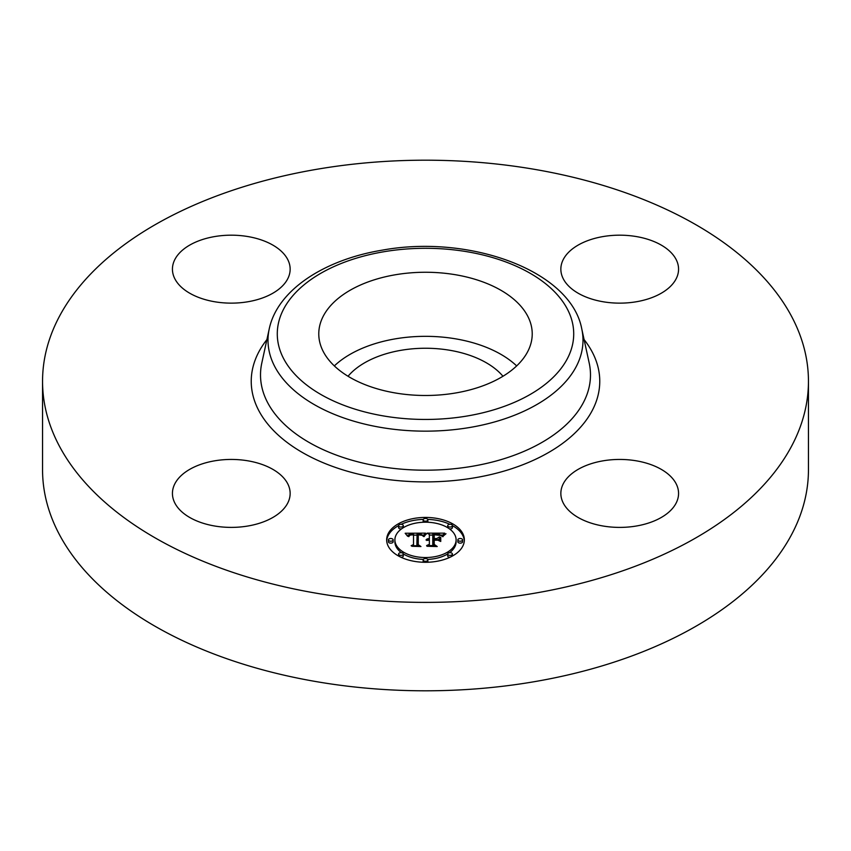 <?xml version="1.0" encoding="UTF-8"?>
<svg xmlns="http://www.w3.org/2000/svg" width="851" height="851" viewBox="0 0 851 851"><rect width="100%" height="100%" fill="white"/><g stroke="black" fill="none" stroke-linecap="round" stroke-linejoin="round"><path stroke-width="1.28" d="M334.337 365.909A106.726 61.612 180 0 1 516.663 365.909M348.038 376.259A86.089 49.698 180 0 1 401.268 350.261A86.089 49.698 180 0 1 502.962 376.259M808.45 381.291L808.45 469.709A382.95 221.09 180 0 1 533.311 681.864A382.95 221.09 180 0 1 42.55 469.709L42.55 381.291A382.95 221.09 180 0 1 317.689 169.136A382.95 221.09 180 0 1 808.45 381.291A382.95 221.09 180 0 1 533.311 593.445A382.95 221.09 180 0 1 42.55 381.291M636.282 526.024A58.857 33.976 180 0 1 560.852 493.42A58.857 33.976 180 0 1 603.146 460.816A58.857 33.976 180 0 1 678.566 493.42A58.857 33.976 180 0 1 636.282 526.024M676.183 259.598A58.857 33.976 180 0 1 678.566 269.161A58.857 33.976 180 0 1 628.081 302.796A58.857 33.976 180 0 1 563.234 278.724A58.857 33.976 180 0 1 560.852 269.161A58.857 33.976 180 0 1 611.337 235.525A58.857 33.976 180 0 1 676.183 259.598M214.718 236.557A58.857 33.976 180 0 1 290.148 269.161A58.857 33.976 180 0 1 247.854 301.765A58.857 33.976 180 0 1 172.434 269.161A58.857 33.976 180 0 1 214.718 236.557M287.766 483.847A58.857 33.976 180 0 1 290.148 493.42A58.857 33.976 180 0 1 239.663 527.046A58.857 33.976 180 0 1 174.817 502.984A58.857 33.976 180 0 1 172.434 493.42A58.857 33.976 180 0 1 222.919 459.785A58.857 33.976 180 0 1 287.766 483.847M527.907 316.529A106.726 61.612 180 0 1 532.226 333.879A106.726 61.612 180 0 1 440.68 394.864A106.726 61.612 180 0 1 323.093 351.218A106.726 61.612 180 0 1 318.774 333.879A106.726 61.612 180 0 1 410.32 272.884A106.726 61.612 180 0 1 527.907 316.529M386.652 539.864A38.848 22.424 180 0 1 425.5 517.429A38.848 22.424 180 0 1 464.348 539.864A38.848 22.424 180 0 1 425.5 562.288A38.848 22.424 180 0 1 386.652 539.864M464.306 540.821A38.848 22.424 0 0 0 452.402 525.61M449.892 524.333A38.848 22.424 0 0 0 427.745 519.397M423.255 519.397A38.848 22.424 0 0 0 401.108 524.333M398.598 525.61A38.848 22.424 0 0 0 386.694 540.821M394.896 539.864A30.604 17.669 180 0 1 425.5 522.195A30.604 17.669 180 0 1 456.104 539.864A30.604 17.669 180 0 1 425.5 557.533A30.604 17.669 180 0 1 394.896 539.864L394.896 541.779A30.604 17.669 0 0 0 401.449 552.714M403.3 553.948A30.604 17.669 0 0 0 423.309 559.405M427.691 559.405A30.604 17.669 0 0 0 447.7 553.948M449.551 552.714A30.604 17.669 0 0 0 456.104 541.779L456.104 539.864M423.149 519.812A2.351 1.362 180 0 1 425.5 518.45A2.351 1.362 180 0 1 427.851 519.812A2.351 1.362 180 0 1 425.5 521.174A2.351 1.362 180 0 1 423.149 519.812L423.149 521.737A2.351 1.362 0 0 0 423.309 522.237M427.691 522.237A2.351 1.362 0 0 0 427.851 521.737L427.851 519.812M457.87 541.779A2.351 1.362 0 0 0 460.221 543.14A2.351 1.362 0 0 0 462.582 541.779L462.582 539.864A2.351 1.362 180 0 1 460.221 541.225A2.351 1.362 180 0 1 457.87 539.864L457.87 541.779M447.7 525.684A2.351 1.362 180 0 1 450.051 524.322A2.351 1.362 180 0 1 452.413 525.684A2.351 1.362 180 0 1 450.051 527.046A2.351 1.362 180 0 1 447.7 525.684L447.7 527.609A2.351 1.362 0 0 0 447.7 527.705M449.551 528.939A2.351 1.362 0 0 0 452.413 527.609L452.413 525.684M423.149 559.905A2.351 1.362 180 0 1 425.5 558.554A2.351 1.362 180 0 1 427.851 559.905A2.351 1.362 180 0 1 425.5 561.266A2.351 1.362 180 0 1 423.149 559.905L423.149 561.83A2.351 1.362 0 0 0 423.255 562.245M427.745 562.245A2.351 1.362 0 0 0 427.851 561.83L427.851 559.905M447.7 554.033A2.351 1.362 180 0 1 450.051 552.682A2.351 1.362 180 0 1 452.413 554.033A2.351 1.362 180 0 1 450.051 555.395A2.351 1.362 180 0 1 447.7 554.033L447.7 555.958A2.351 1.362 0 0 0 449.892 557.32M452.402 556.033A2.351 1.362 0 0 0 452.413 555.958L452.413 554.033M388.418 539.864L388.418 541.779A2.351 1.362 0 0 0 390.779 543.14A2.351 1.362 0 0 0 393.13 541.779L393.13 539.864A2.351 1.362 180 0 1 390.779 541.225A2.351 1.362 180 0 1 388.418 539.864A2.351 1.362 180 0 1 390.779 538.502A2.351 1.362 180 0 1 393.13 539.864M398.587 525.684A2.351 1.362 180 0 1 400.949 524.322A2.351 1.362 180 0 1 403.3 525.684A2.351 1.362 180 0 1 400.949 527.046A2.351 1.362 180 0 1 398.587 525.684L398.587 527.609A2.351 1.362 0 0 0 401.449 528.939M403.3 527.705A2.351 1.362 0 0 0 403.3 527.609L403.3 525.684M398.587 554.033A2.351 1.362 180 0 1 400.949 552.682A2.351 1.362 180 0 1 403.3 554.033A2.351 1.362 180 0 1 400.949 555.395A2.351 1.362 180 0 1 398.587 554.033L398.587 555.958A2.351 1.362 0 0 0 398.598 556.033M401.108 557.32A2.351 1.362 0 0 0 403.3 555.958L403.3 554.033M425.511 533.151L423.053 536.119L421.202 534.343L417.096 534.034L416.884 544.661L418.894 545.725L411.129 545.725L413.512 544.576L413.512 534.832L410.352 535.013L408.544 536.385L409.703 534.928L413.512 534.088L409.14 534.364L407.64 536.29L405.172 533.247L425.511 533.151M426.585 533.768L423.681 536.545L426.585 533.768M422.053 535.3L418.266 534.832L418.245 544.683L420.947 546.533L411.884 546.268L420.011 546.268L417.735 544.768L417.735 534.556L422.053 535.3M427.074 533.151L444.69 533.151L441.914 536.087L439.201 534.226L432.765 533.96L432.765 538.555L433.797 538.555L433.797 534.502L438.371 534.556L440.861 535.502L434.223 534.768L434.223 538.555L436.786 538.555L439.499 536.896L439.499 541.002L436.648 539.374L432.765 539.374L432.765 544.31L434.935 545.587L426.596 545.587L429.361 544.31L429.361 540.098L426.755 540.459L429.361 539.374L426 539.949L429.361 538.555L429.361 534.417L427.074 533.151M445.988 533.747L442.573 536.609L445.988 533.747M440.744 537.236L440.744 541.47L440.744 537.236M437.701 540.194L434.223 540.194L434.223 544.395L437.212 546.533L426.957 546.268L436.255 546.268L433.797 544.512L433.797 539.938L437.701 540.194M439.499 541.002L439.499 538.821L437.648 539.949M442.637 535.077L440.892 535.077M432.765 535.077L429.361 535.077M429.361 538.555L429.361 539.374M428.861 538.587L428.861 539.353M428.404 538.64L428.404 539.374M427.968 538.726L427.968 539.417M427.585 538.832L427.585 539.491M427.223 538.96L427.223 539.587M426.904 539.109L426.904 539.704M426.628 539.279L426.628 539.821M429.361 544.31L429.361 545.587M432.765 544.31L432.765 545.587M436.786 538.555L436.786 539.449M434.223 538.555L434.223 539.374M433.797 538.555L433.797 539.374M432.765 538.555L432.765 539.374M423.713 535.088L422.256 535.088M417.075 535.119L413.512 535.13M408.012 535.162L406.735 535.162M413.512 544.576L413.512 545.725L413.512 544.576M413.512 534.088L413.512 534.832M409.225 535.226L409.225 535.779M409.086 535.343L409.086 536.056M408.959 535.481L408.959 536.502M408.852 535.641L408.852 536.609M408.757 535.8L408.757 536.609M408.671 535.981L408.671 536.609M416.884 544.661L416.884 545.725M440.744 541.47L440.297 539.013L440.297 541.321M425.925 533.8L425.925 534.332M425.681 534.002L425.681 534.577M425.447 534.215L425.447 534.843M425.202 534.46L425.202 535.13M424.968 534.736L424.968 535.428M424.723 535.034L424.723 535.758M424.479 535.353L424.479 536.098M424.224 535.694L424.224 536.47M423.979 536.066L423.979 536.598M443.999 534.779L443.999 535.322M443.669 535.088L443.669 535.673M443.382 535.385L443.382 536.024M443.126 535.694L443.126 536.396M442.903 536.002L442.903 536.736M418.256 536.47L417.735 544.768M434.223 541.853L433.797 544.512M457.87 539.864A2.351 1.362 180 0 1 460.221 538.502A2.351 1.362 180 0 1 462.582 539.864M383.769 251.758A148.223 85.579 180 0 1 567.723 309.785A148.223 85.579 180 0 1 467.231 415.99A148.223 85.579 180 0 1 283.277 357.963A148.223 85.579 180 0 1 383.769 251.758M469.837 427.479A157.499 90.929 180 0 1 269.235 328.89L261.8 363.058A164.988 95.259 180 0 0 471.954 466.337A164.988 95.259 180 0 0 589.2 363.058L581.765 328.89A157.499 90.929 180 0 1 469.837 427.479M584.094 339.592A174.264 100.609 180 0 1 474.56 477.826A174.264 100.609 180 0 1 293.85 447.211A174.264 100.609 180 0 1 266.906 339.592M581.765 328.89C570.915 270.65 469.646 234.099 382.195 250.162C323.986 259.746 277.33 290.287 269.235 328.89"/></g></svg>
